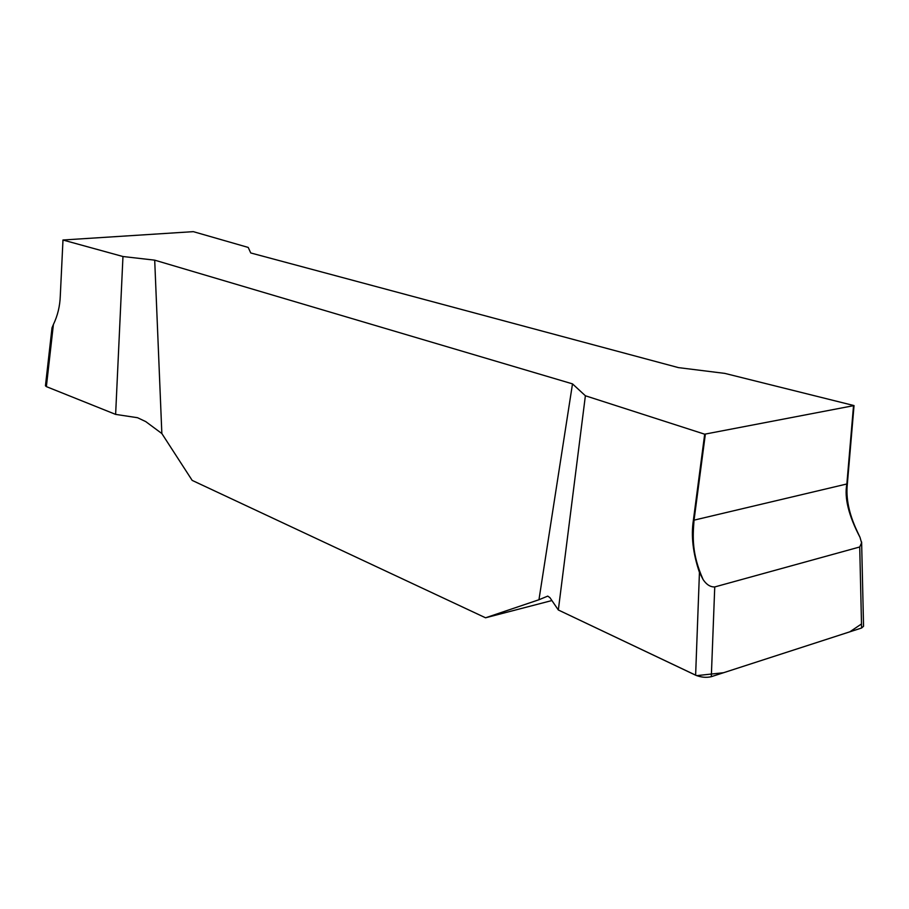 <?xml version="1.0" encoding="UTF-8"?>
<svg xmlns="http://www.w3.org/2000/svg" width="909" height="909" viewBox="0 0 909 909"><rect width="100%" height="100%" fill="white"/><g stroke="black" fill="none" stroke-linecap="round" stroke-linejoin="round"><path stroke-width="1.36" d="M62.903 240.726L62.937 240.01L193.299 231.647L248.214 247.43L250.736 252.952L678.455 367.622L724.837 373.394L854.04 405.584L704.691 434.184L704.543 435.297L704.577 434.161L585.385 395.767L572.5 383.871L154.7 260.156L122.965 256.52L62.982 240.021L60.301 295.72C59.96 306.049 57.665 315.639 53.404 324.49L46.37 386.62L115.625 414.39L122.965 256.52M52.097 327.592L53.404 324.49M861.618 541.98L863.55 626.267L861.596 628.005L711.315 676.682C706.282 677.864 701.055 677.364 695.624 675.194L699.441 572.443C692.976 553.286 690.954 535.912 693.374 520.312L704.543 435.297M705.361 434.082L694.044 520.175C692.76 536.764 691.59 553.661 703.146 579.635L699.441 572.443M854.04 405.584L847.358 483.861C845.768 498.03 848.938 513.619 856.869 530.629L859.982 537.287C848.608 515.562 844.234 497.802 846.858 483.997L853.528 405.698M859.982 537.287L861.596 542.821L859.721 546.979L714.747 586.941C710.395 587.089 706.52 584.657 703.146 579.635M154.7 260.156L161.847 433.536L192.174 480.395L485.554 617.79L538.957 599.747L572.5 383.871M585.385 395.767L558.331 609.984L549.934 597.656L547.729 596.111L538.957 599.747M161.847 433.536L145.747 421.606L137.543 417.72L115.625 414.39M485.554 617.79L551.899 600.542M695.624 675.194L558.331 609.984L696.669 675.648L723.609 672.705L849.767 631.846L861.505 623.96M52.006 327.865L45.45 385.791L46.37 386.62M714.747 586.941L711.315 676.682M861.596 628.005L859.721 546.979M847.358 483.861L693.374 520.312"/></g></svg>
